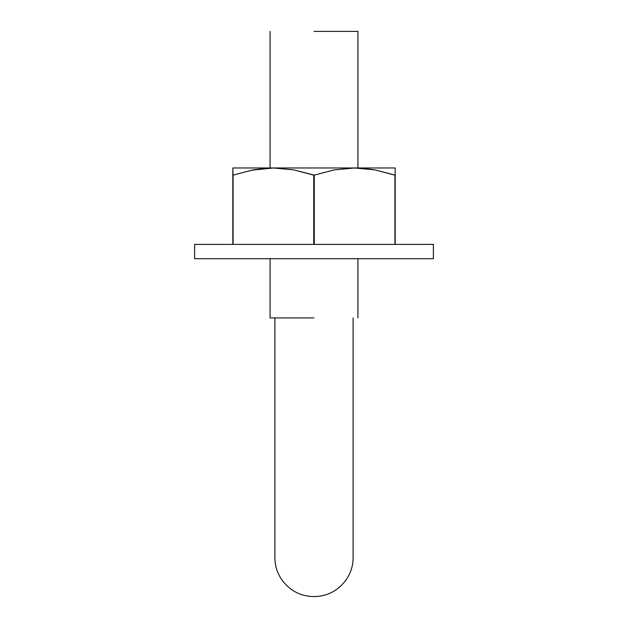 <?xml version="1.0" encoding="UTF-8"?>
<svg xmlns="http://www.w3.org/2000/svg" width="628" height="628" viewBox="0 0 628 628"><rect width="100%" height="100%" fill="white"/><g stroke="black" fill="none" stroke-linecap="round" stroke-linejoin="round"><path stroke-width="0.94" d="M314 317.917L270.071 317.917L314 317.917M314 31.4L357.929 31.4L314 31.4M194.617 244.378L433.383 244.378L194.617 244.378L194.617 258.705L194.617 244.378M433.383 258.705L433.383 244.378L433.383 258.705L194.617 258.705L433.383 258.705M261.476 258.705L366.524 258.705M251.027 170.29L273.408 167.974L293.81 169.905L314.251 175.141L334.214 169.898L354.592 167.974L374.995 169.905L395.177 175.141L395.177 167.974L354.592 167.974L374.995 169.905L361.524 168.202M253.006 169.905L233.066 175.141L233.066 244.378L232.823 167.974L232.823 169.913L232.823 167.974L232.823 169.913L232.823 167.974L273.408 167.974L232.823 167.974L232.823 175.141L232.823 169.913L233.066 175.141L253.037 169.898L266.476 168.202M395.177 169.913L395.177 175.141L395.177 167.974L273.408 167.974L293.81 169.905L313.749 175.141L313.749 244.378L313.749 175.141L314.251 175.141L314.251 244.378L314.251 175.141L334.214 169.898L354.592 167.974L273.408 167.974L253.037 169.898L233.066 175.141M395.177 175.141L395.177 244.378L395.177 175.141L394.51 175M374.979 169.905L394.934 175.141L394.934 244.378L394.934 175.141M232.823 175.141L232.823 244.378L232.823 175.141M274.883 317.917L274.883 557.821C275.001 567.037 277.976 575.209 283.825 582.352C291.69 591.647 301.715 596.396 313.89 596.6C326.544 596.427 336.851 591.419 344.811 581.567C350.251 574.581 353.022 566.66 353.117 557.821L353.117 317.917M357.929 317.917L357.929 258.705M357.929 167.974L357.929 31.4M270.071 317.917L270.071 258.705M270.071 167.974L270.071 31.4"/></g></svg>
